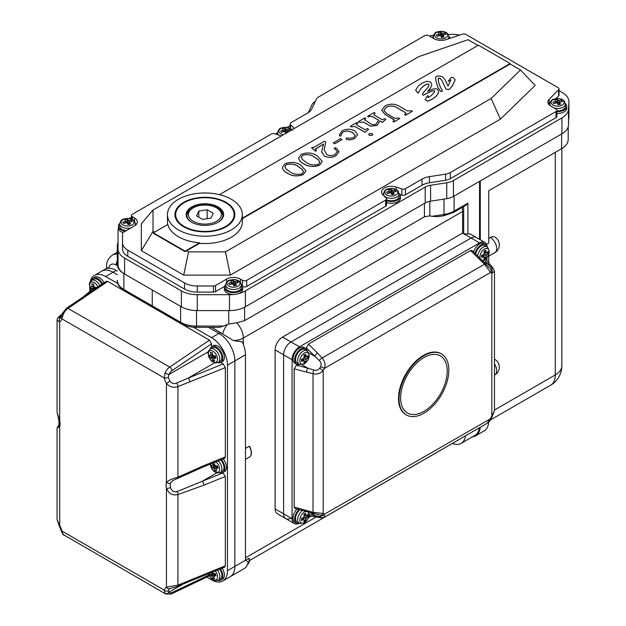 <?xml version="1.0" encoding="UTF-8"?>
<svg xmlns="http://www.w3.org/2000/svg" width="626" height="626" viewBox="0 0 626 626"><rect width="100%" height="100%" fill="white"/><g stroke="black" fill="none" stroke-linecap="round" stroke-linejoin="round"><path stroke-width="0.94" d="M117.297 265.643L116.24 265.033A7.489 4.327 120 0 1 117.297 260.752L117.297 264.43A22.466 12.974 0 0 0 123.878 273.601L152.251 289.979L152.251 305.879A2.997 1.729 120 0 0 152.877 307.249A2.997 1.729 120 0 0 154.372 307.1M118.04 242.512A22.466 12.974 0 0 0 117.297 245.822L117.297 264.43M107.875 267.865C106.326 268.39 106.217 268.538 107.523 268.304L108.885 268.249A22.466 12.974 60 0 1 116.24 270.409L117.297 271.027M116.24 270.409L113.063 272.247L117.297 274.689L113.063 272.247A22.466 12.974 -120 0 0 101.827 271.136A22.466 12.974 60 0 1 113.063 272.247L105.645 276.528A22.466 12.974 -120 0 0 94.416 275.417A22.466 12.974 -120 0 0 90.113 282.052M117.297 252.223L112.547 254.97C108.188 258.397 106.217 262.161 106.631 266.253L106.631 268.358L94.416 275.417M462.105 207.503A14.977 8.647 60 0 1 462.598 211.471L462.598 233.107L463.655 233.725L463.655 206.603M124.504 290.871C119.308 287.287 116.906 283.774 117.297 280.323A22.466 12.974 0 0 0 123.878 289.502A2.997 1.729 -60 0 0 124.504 290.871L152.877 307.249A2.997 1.729 -60 0 1 152.251 305.879L152.251 289.979L180.624 306.364L180.624 322.257A22.466 12.974 0 0 0 196.517 326.06L196.517 310.582M479.36 427.801A22.466 12.974 60 0 1 474.891 435.414L461.119 443.365A22.466 12.974 60 0 1 452.348 443.451M465.595 435.751A22.466 12.974 60 0 1 461.119 443.365M471.018 234.421A10.486 6.057 120 0 0 467.896 234.077L463.655 233.725L471.073 238.005A10.486 6.057 -60 0 1 476.316 237.481L471.018 234.421M479.547 181.376L479.547 239.351M460.079 438.936A14.977 8.647 60 0 1 459.492 439.327L249.383 560.63M443.709 215.759A2.997 0.634 -98.8 0 0 444.022 214.468A22.466 12.974 0 0 0 454.1 211.111A2.997 1.729 -120 0 1 453.474 212.48L443.709 215.759L437.746 216.682L431.971 216.33L444.022 214.468L444.022 199.091M223.592 326.06L219.343 327.328L196.517 327.328L196.517 326.06L223.592 326.06L227.457 324.409A14.015 11.44 0 0 1 228.74 324.041L236.62 322.789L244.625 320.606L424.42 216.807L429.796 215.892L431.971 216.33M275.119 508.907A10.486 6.057 120 0 0 277.295 513.711L285.761 518.602A10.486 6.057 -60 0 1 283.594 513.797L283.594 354.801A10.486 6.057 -60 0 1 291.004 341.96L471.073 238.005L291.004 341.96L282.537 337.07A10.486 6.057 120 0 0 275.119 349.911L275.119 508.907L292.068 518.696A10.486 6.057 120 0 0 294.236 523.492A10.486 6.057 120 0 0 297.976 523.665M462.598 233.107L282.537 337.07M245.462 448.404L249.171 446.26L249.696 446.808L249.171 446.26A8.991 5.188 -120 0 1 249.43 457.066L245.462 459.359M247.52 564.566A8.991 5.188 -120 0 0 248.898 558.29L234.867 566.389A22.466 12.974 60 0 1 230.219 576.679A22.466 12.974 60 0 0 234.867 566.389L234.867 360.92L234.867 566.389L227.457 570.669L227.457 365.201A22.466 12.974 -120 0 0 211.565 337.68L193.411 327.195M248.898 558.29L249.117 559.041M291.004 518.078A10.486 6.057 -60 0 1 285.761 518.602A10.486 6.057 -60 0 1 283.594 513.797L283.594 354.801A10.486 6.057 -60 0 1 291.004 341.96L299.478 346.851A10.486 6.057 120 0 0 292.068 359.692L292.068 518.696M206.783 577.086L211.565 579.848A22.466 12.974 -120 0 0 222.801 580.959L243.983 568.729A22.466 12.974 60 0 0 248.319 561.929L245.462 560.278L245.462 354.801A22.466 12.974 60 0 0 242.231 341.851L233.459 340.583L211.776 327.328M220.642 332.445L218.983 333.4L208.466 327.328L218.983 333.4A22.466 12.974 60 0 1 234.867 360.92L227.457 365.201M453.474 212.48L465.775 205.383L467.896 203.145L467.896 234.077M226.08 226.808A29.962 17.293 0 0 0 234.852 214.577A29.962 17.293 0 0 0 216.361 198.599A29.962 17.293 0 0 0 183.708 202.347A29.962 17.293 0 0 0 174.936 214.577A29.962 17.293 0 0 0 193.434 230.556A29.962 17.293 0 0 0 226.08 226.808M401.822 188.966A2.997 1.729 0 0 0 405.437 188.692L405.437 194.803A2.997 1.729 180 0 1 401.822 195.077L401.822 188.966L396.18 187.088A9.734 5.618 0 0 0 384.427 187.98A9.734 5.618 0 0 0 381.578 191.955A9.734 5.618 0 0 0 382.885 194.764L386.14 198.019A2.997 1.729 0 0 1 386.539 198.888A2.997 1.729 0 0 1 385.663 200.109L246.73 280.315L246.73 286.434L385.663 206.22L385.663 200.109M178.418 199.295A37.45 21.62 0 0 0 167.447 214.577A37.45 21.62 0 0 0 190.562 234.554A37.45 21.62 0 0 0 231.377 229.867A37.45 21.62 0 0 0 242.34 214.577A37.45 21.62 0 0 0 219.225 194.608A37.45 21.62 0 0 0 178.418 199.295M167.447 214.577L167.447 221.917A37.45 21.62 0 0 0 167.721 224.546M153.37 232.833L185.139 251.175L199.6 242.833A37.45 21.62 180 0 1 167.823 224.484L153.37 232.833L153.37 233.318L185.139 251.668L199.6 243.318A37.45 21.62 0 0 0 231.377 237.207A37.45 21.62 0 0 0 242.34 221.917L242.34 214.577M199.6 242.833L199.6 243.318M431.846 85.003L430.273 88.352L427.613 91.427L432.402 89.221L435.336 88.673L437.253 89.103L438.701 91.537L437.95 93.923L435.86 96.545L432.018 99.307L427.605 101.177L425.164 99.651L427.268 95.974L428.098 95.7L428.121 97.719L431.619 95.285L434.123 92.523L434.546 91.044L434.256 90.613L431.635 91.106L423.082 95.23L422.425 93.908L422.73 93.282L428.771 86.396L428.873 84.674L428.56 84.08L427.104 84.103L424.804 85.105L420.813 88.477L418.152 93.125L415.648 90.16L418.325 85.958L422.245 83.07L426.924 81.255L430.735 82.1L431.846 85.003L430.273 88.415L427.613 91.49M438.701 91.599L437.95 93.986L435.86 96.607L432.018 99.362L427.605 101.24L425.164 99.651M434.561 91.357L434.256 90.676L431.635 91.169L423.082 95.293L422.425 93.908M428.873 84.737L428.92 85.316L428.56 84.142L427.104 84.166L424.804 85.167L420.813 88.54L418.152 93.188L415.648 90.222M450.759 80.128L448.067 81.263M455.18 79.87L452.348 85.77L449.538 89.189L447.817 89.401L445.876 88.947L441.893 80.371L439.992 78.258L438.388 78.078L438.45 81.865L440.454 87.444L442.113 89.745L441.886 91.443L440.735 91.38L438.192 87.976L436.134 81.81L435.555 77.71L436.275 76.325L438.865 75.887L442.41 76.685L445.094 79.815L448.075 86.052L450.775 80.058L448.13 81.341L451.581 77.209L453.318 77.585L455.18 79.87L452.348 85.832L449.538 89.252L447.817 89.463L445.876 89.009L441.893 80.433L439.992 78.32L438.388 78.133L438.106 79.197M442.261 90.692L441.886 91.506L440.735 91.443L438.192 88.039L436.134 81.865L435.555 77.773M435.516 78.234L435.555 77.71M305.957 170.937L303.313 174.56C297.522 176.751 292.139 176.25 287.154 173.058C284.392 171.587 282.788 169.787 282.357 167.666L284.986 163.722C290.722 161.563 296.035 162.064 300.918 165.209L305.957 170.906L303.313 174.498C297.522 176.689 292.139 176.188 287.154 172.995C284.392 171.524 282.788 169.732 282.357 167.604L282.357 167.666M337.218 151.719L335.38 149.199L334.182 148.519L335.121 147.697L336.733 148.511L339.034 151.758L335.998 155.686C332.226 157.76 328.353 157.885 324.37 156.046L321.584 151.813M339.034 151.758L335.998 155.686M323.517 144.066L315.277 149.254M335.998 155.624C332.226 157.705 328.353 157.822 324.37 155.991L321.592 152.032L323.54 143.988L315.324 148.98L316.49 150.592L315.512 151.218L311.623 147.846L312.351 147.36L313.219 147.705L324.518 141.179L325.731 141.946L324.205 149.935M342.039 139.559L334.738 143.769L333.275 142.924L340.575 138.651L342.039 139.559M355.169 135.498L352.555 132.422L347.289 130.944L343.236 131.836L341.201 134.089L341.06 135.905L339.668 135.936L339.495 134.684L342.172 130.701C346.444 128.706 350.67 128.76 354.84 130.873L357.673 134.59L354.84 138.346C352.407 139.825 349.676 140.177 346.64 139.402L346.092 138.69M357.673 134.621L354.84 138.346M368.558 129.3L365.154 132.391L354.934 126.491L351.28 126.914L350.31 126.288L356.883 122.493L357.853 123.119L356.288 124.355L357.61 125.443L365.154 129.801L367.345 128.533L368.558 129.3M372.814 134.434L372.212 135.279L369.301 135.286L368.691 134.441L369.293 133.596L372.22 133.596L372.814 134.488L372.212 135.341L369.301 135.341L368.691 134.465M375.13 113.079L373.761 114.738L375.13 115.614L382.431 119.824L384.622 118.564L385.835 119.323L382.431 122.414L379.927 120.974L377.126 125.482L370.615 126.155L363.448 122.133L359.316 122.273L358.338 121.71L364.911 117.86L365.881 118.486L364.442 119.699L370.467 123.596C372.227 124.848 374.137 124.981 376.179 123.995L378.644 120.169L372.94 116.874L370.279 116.053L368.558 116.937L367.587 116.373L374.16 112.523L375.13 113.142L373.761 114.801M378.636 120.223L372.94 116.937L370.279 116.115M406.055 113.596L405.061 112.383L396.907 107.672C393.527 105.598 389.959 105.458 386.187 107.257L383.855 110.497L386.931 113.713L394.842 118.283L398.731 118.001L399.709 118.564L393.864 121.937L392.893 121.374L394.349 120.098L393.378 119.183L384.974 114.331L381.657 110.262L384.92 106.029C389.45 103.642 393.997 103.572 398.551 105.81L407.495 110.974L411.384 110.692L412.362 111.256L405.546 115.254L404.576 114.628L406.133 113.337M406.055 113.658L405.061 112.445L396.907 107.735C393.527 105.653 389.959 105.52 386.187 107.32L383.855 110.528M399.709 118.564L393.864 121.992L392.893 121.374M242.34 218.153L510.159 63.531L478.389 45.182L219.476 194.663M322.265 161.555L319.612 165.084C313.822 167.275 308.438 166.774 303.461 163.582C300.691 162.111 299.095 160.319 298.665 158.19L301.286 154.309C307.022 152.149 312.335 152.65 317.225 155.796L322.265 161.492L319.612 165.147C313.822 167.338 308.438 166.837 303.461 163.644C300.691 162.173 299.095 160.381 298.665 158.253L298.657 157.901M477.959 45.432L468.052 39.704L418.661 56.669L153.018 210.031L153.018 231.354L154.473 232.191M186.673 250.783L188.543 251.871L225.477 251.871L491.12 98.501L520.496 69.987L510.159 64.016L242.34 218.646M559.034 88.923L559.034 95.042A2.997 1.729 180 0 1 558.635 95.903L558.635 89.792A2.997 1.729 0 0 0 559.034 88.923A2.997 1.729 0 0 0 558.157 87.703L465.963 34.477A2.997 1.729 0 0 0 462.348 34.195L445.962 39.657A9.734 5.618 0 0 1 434.209 38.765L428.912 35.713A2.997 1.729 0 0 0 424.678 35.713L318.947 96.748A10.486 6.057 0 0 0 316.232 99.464L311.904 108.799A16.479 9.515 180 0 1 307.64 113.063L291.043 122.649A2.997 1.729 0 0 0 290.167 123.87A2.997 1.729 0 0 0 290.566 124.731L290.566 128.58M405.437 188.692L422.034 179.114A16.479 9.515 180 0 1 429.42 176.649L445.587 174.145A10.486 6.057 0 0 0 450.29 172.58L556.021 111.538A2.997 1.729 0 0 0 556.897 110.317A2.997 1.729 0 0 0 556.021 109.088L550.723 106.037A9.734 5.618 0 0 1 547.867 102.061A9.734 5.618 0 0 1 549.174 99.252L558.635 89.792M405.437 194.803L422.034 185.226A16.479 9.515 180 0 1 429.42 182.761L445.587 180.265A10.486 6.057 0 0 0 450.29 178.7L556.021 117.657L556.021 111.538M294.267 128.486A9.734 5.618 0 0 0 293.829 127.994L290.566 124.731M131.46 219.092L131.46 215.5A2.997 1.729 0 0 1 132.336 214.272L271.269 134.066A2.997 1.729 0 0 1 274.884 133.792L280.526 135.67A9.734 5.618 0 0 0 281.379 135.92M131.46 215.5A2.997 1.729 0 0 0 132.336 216.721L132.336 219.476M224.499 286.426L215.563 291.591A2.997 1.729 180 0 1 213.443 292.092L213.443 285.98L197.253 285.98A17.974 10.376 0 0 1 184.545 282.936L127.798 250.181A17.974 10.376 0 0 1 122.532 242.841L122.532 233.49A2.997 1.729 0 0 1 123.416 232.269L134.457 225.892A9.734 5.618 0 0 0 137.313 221.917A9.734 5.618 0 0 0 134.457 217.942L132.336 216.721M213.443 285.98A2.997 1.729 0 0 0 215.563 285.472L215.563 291.591M246.73 286.434A2.997 1.729 180 0 1 242.497 286.434L242.497 280.315L240.376 279.094A9.734 5.618 0 0 0 226.612 279.094L215.563 285.472M242.497 280.315A2.997 1.729 0 0 0 246.73 280.315M520.496 69.987L535.167 85.433L500.409 119.183L230.313 275.119L183.708 275.119L141.343 250.658L141.343 223.756L153.018 210.031M558.635 95.903L555.841 98.697M556.897 110.317L556.897 116.428A2.997 1.729 180 0 1 556.021 117.657M401.822 195.077L399.904 194.443M386.539 198.888L386.539 204.999A2.997 1.729 180 0 1 385.663 206.22M122.532 242.841L122.532 248.952A17.974 10.376 0 0 0 127.798 256.292L184.545 289.055A17.974 10.376 0 0 0 197.253 292.092L213.443 292.092M238.498 293.602A22.466 12.974 0 0 0 245.369 290.887L425.21 187.064A11.98 6.917 180 0 1 430.578 185.273L446.753 182.769A14.977 8.647 0 0 0 453.467 180.531L561.937 117.907A22.466 12.974 0 0 0 568.502 109.182L568.924 102.187A22.466 12.974 0 0 0 568.932 101.741A22.466 12.974 0 0 0 562.351 92.57L559.034 90.653M459.656 35.095A22.466 12.974 0 0 0 451.463 34.375L448.294 34.438M433.521 35.181A22.466 12.974 0 0 0 429.616 36.112M315.41 101.248A14.977 8.647 0 0 0 311.897 104.91L308.297 112.664M290.167 125.599L287.013 127.414M276.77 133.33L275.581 134.019M131.46 217.23L129.199 218.537M118.439 227.927A22.466 12.974 0 0 0 118.04 230.352L118.04 248.952A22.466 12.974 0 0 0 124.621 258.131L181.368 290.887A22.466 12.974 0 0 0 197.253 294.69L229.484 294.69A22.466 12.974 0 0 0 233.694 294.463M245.369 290.887L245.369 306.787L425.21 202.957L425.21 187.064M430.578 185.273L430.578 201.173L446.753 198.669L446.753 182.769M453.467 180.531L453.467 196.431L561.937 133.808L561.937 117.907M568.502 109.182L568.502 125.083L568.924 102.187M124.621 258.131L124.621 274.031A22.466 12.974 180 0 1 118.04 264.853L118.04 248.952M124.621 274.031L181.368 306.787L181.368 290.887M197.253 294.69L197.253 310.59L229.484 310.59L229.484 294.69M245.369 306.787A22.466 12.974 180 0 1 229.484 310.59M197.253 310.59A22.466 12.974 180 0 1 181.368 306.787M568.932 101.741L568.932 117.641A22.466 12.974 180 0 1 568.924 118.087M568.502 125.083A22.466 12.974 180 0 1 561.937 133.808M453.467 196.431A14.977 8.647 180 0 1 446.753 198.669M430.578 201.173A11.98 6.917 0 0 0 425.21 202.957M141.343 250.658L153.018 231.354M188.543 251.871L183.708 275.119M225.477 251.871L230.313 275.119M491.12 98.501L500.409 119.183M510.159 63.531L510.159 64.016M185.139 251.175L185.139 251.668M394.349 120.098L384.974 114.268L381.657 110.262M412.362 111.256L405.546 115.254M405.546 115.192L404.576 114.628M370.279 116.053L368.558 116.937M368.558 116.874L367.587 116.311M365.537 118.627L364.442 119.668M385.835 119.261L382.431 122.352L379.927 120.912L377.126 125.419L370.615 126.092L363.448 122.07L359.316 122.273M359.316 122.211L358.338 121.655M357.853 123.056L357.329 123.416M357.329 123.361L356.288 124.324M368.558 129.238L365.154 132.329L354.934 126.429L351.28 126.914M351.28 126.851L350.31 126.288M354.84 138.283C352.407 139.762 349.676 140.114 346.64 139.34L346.092 138.659L346.546 138.017L350.411 138.221L353.682 137.548L355.169 135.466L352.555 132.36L347.289 130.881L343.236 131.781L341.201 134.089M341.201 134.027L341.06 135.905M341.06 135.349L341.06 135.842L339.668 135.936M339.668 135.873L339.495 134.715M342.039 139.496L334.738 143.769M334.738 143.706L333.275 142.869M325.731 141.883L324.205 149.904L326.741 154.544C329.566 155.921 332.351 155.882 335.121 154.45L337.218 151.688L335.38 149.199M335.38 149.137L334.182 148.519M316.49 150.592L315.512 151.218M315.512 151.156L311.623 147.783M319.847 162.431L318.611 160.092L314.651 157.118C311.153 154.622 307.155 153.988 302.655 155.209L301.247 157.149L302.225 159.34L306.145 162.322C309.753 164.92 313.853 165.6 318.446 164.356L319.847 162.384M301.247 157.212L302.655 155.264C307.155 154.051 311.153 154.685 314.651 157.181L318.611 160.146L319.847 162.494M303.54 171.845L302.303 169.497L298.352 166.532C294.846 164.035 290.847 163.402 286.356 164.622L284.94 166.563L285.925 168.754L289.846 171.735C293.453 174.333 297.553 175.006 302.139 173.762L303.54 171.798M303.54 171.907L302.303 169.56L298.352 166.594C294.846 164.098 290.847 163.464 286.356 164.677L284.94 166.672M428.098 95.7L428.114 97.726M170.037 588.557A2.997 2.449 -119.3 0 1 170.014 588.565A2.997 2.449 -119.3 0 1 166.43 587.18L177.94 585.161L225.337 565.779L225.337 476.496L203.927 485.15L177.94 494.563C172.58 495.753 168.746 493.664 166.43 488.288A11.98 6.917 60 0 1 166.43 482.302C168.754 480.244 172.596 478.538 177.94 477.184L203.927 465.587L225.337 456.925L225.337 367.642L177.94 386.586C173.559 388.081 169.716 387.024 166.43 383.409L170.037 381.304C171.915 383.597 174.13 384.176 176.665 383.034L188.074 378.151L214.632 362.814M61.536 315.488L60.699 316.083C58.961 317.687 58.836 318.313 60.331 317.961A2.997 2.449 60.7 0 0 59.697 321.787L57.068 320.324L57.068 412.166L59.697 420.68A11.98 6.917 60 0 1 59.697 426.666L57.068 427.84L57.068 519.682L59.697 525.558L59.227 525.84L57.068 519.682M58.781 425.257L58.969 424.498A2.997 2.175 18.3 0 0 59.697 426.666L59.697 525.558A11.98 6.917 60 0 1 61.88 531.02L63.336 534.721A2.997 2.402 138 0 1 62.858 534.338L165.765 594.035A8.991 5.188 -60 0 1 165.014 593.425L164.247 590.122A11.98 6.917 60 0 1 166.43 587.18L166.43 488.288A2.997 1.119 166.5 0 0 170.562 487.474C171.626 491.05 173.84 492.404 177.197 491.535L202.206 481.292A2.997 1.401 68 0 1 203.927 485.15M209.452 340.129L107.766 281.418L68.023 308.383L169.709 367.086L209.452 340.129L211.565 343.807L211.565 346.71M61.966 315.754A2.997 2.144 16.7 0 0 61.121 316.756L62.342 313.415A2.997 0.446 23.8 0 0 63.336 314.252L61.88 318.837A11.98 6.917 60 0 1 59.697 321.787L59.697 420.68A2.997 1.119 -13.5 0 1 58.899 420.156L57.068 412.166M203.927 465.587A2.997 1.401 -112 0 1 203.333 466.941L172.666 480.627L170.562 482.99A2.997 2.175 -161.7 0 1 166.43 482.302L166.43 383.409A11.98 6.917 60 0 1 164.247 377.947L165.014 372.955A2.997 0.446 23.8 0 0 168.879 374.551L168.402 377.204A8.991 5.188 -120 0 0 170.037 381.304M117.868 283.578L105.645 276.528M89.761 291.473L89.761 286.927M211.565 337.68L218.983 333.4A22.466 12.974 60 0 1 234.867 360.92L245.462 354.801M62.342 313.415L66.528 308.235L106.209 281.309L107.766 281.418M220.696 362.517L223.185 363.956L225.337 367.642M225.337 456.925L224.593 458.349L203.333 466.941M222.817 472.591L225.337 476.496M225.337 565.779L224.593 567.203L189.193 581.507A2.997 1.401 -112 0 0 189.795 580.153M222.801 580.959A22.466 12.974 -120 0 0 227.457 570.669M189.193 581.507L177.432 586.484L170.014 588.565A8.991 5.188 -120 0 0 170.006 588.573A8.991 5.188 -120 0 0 168.402 590.764L168.879 592.259A2.997 2.402 138 0 1 165.014 593.425M177.549 478.452A2.997 1.244 -116.3 0 0 177.94 477.184L177.94 386.586A2.997 1.463 -110.2 0 0 176.665 383.034M177.197 491.535A2.997 1.549 72.5 0 1 177.94 494.563L177.94 585.161A2.997 1.338 -113.8 0 1 177.432 586.484M60.699 316.083A2.997 2.066 -127.7 0 0 59.313 316.357L59.313 316.357C57.67 317.977 56.919 319.291 57.068 320.324L57.068 320.324M60.331 317.961A8.991 5.188 -120 0 0 60.362 317.945L61.121 316.756A2.997 2.144 16.7 0 0 61.88 318.837L164.247 377.947A2.997 1.174 -12.5 0 0 168.402 377.204M168.402 590.764A2.997 2.144 -163.3 0 1 164.247 590.122L61.88 531.02A2.997 1.174 167.5 0 1 61.066 530.441L62.858 534.338M189.795 382.016A2.997 1.401 -112 0 0 188.074 378.151L223.185 363.956M447.238 371.007A32.951 19.023 -60 0 1 432.856 404.169A32.951 19.023 -60 0 1 407.463 413.003A32.951 19.023 -60 0 1 400.632 397.917A32.951 19.023 -60 0 1 415.022 364.755A32.951 19.023 -60 0 1 440.414 355.92A32.951 19.023 -60 0 1 447.238 371.007M399.044 398.832A35.205 20.322 -60 0 1 414.412 363.409A35.205 20.322 -60 0 1 441.541 353.98A35.205 20.322 -60 0 1 448.826 370.091A35.205 20.322 -60 0 1 433.466 405.515A35.205 20.322 -60 0 1 406.337 414.944A35.205 20.322 -60 0 1 399.044 398.832M441.267 353.831A35.205 20.322 120 0 0 441.009 353.674A35.205 20.322 120 0 0 413.88 363.103A35.205 20.322 120 0 0 398.519 398.527A35.205 20.322 120 0 0 405.805 414.639A35.205 20.322 120 0 0 406.071 414.788M309.283 514.408L319.338 516.552C321.099 516.896 321.545 516.544 320.692 515.472A2.997 2.434 -50.3 0 0 324.448 514.196L324.213 517.373L487.106 423.332L490.588 418.278A12.731 7.348 -60 0 1 491.84 416.102L494.477 410.562L494.477 271.394L491.84 273.186A12.731 7.348 -60 0 1 490.588 272.459L484.532 264.235L470.541 250.541L308.485 344.104L317.562 353.158A2.997 1.033 134.9 0 0 314.721 356.264L308.9 352.9M317.562 353.158L322.14 357.986C324.855 361.006 325.622 364.465 324.448 368.378L320.692 366.554C321.545 364.215 321.091 362.227 319.338 360.599L306.364 347.923L308.485 344.104M479.626 259.594A2.997 1.033 134.9 0 1 481.011 259.36L490.385 268.937A2.997 2.434 129.7 0 1 490.588 272.459L324.448 368.378A12.731 7.348 -60 0 1 323.196 370.553C320.402 373.519 317.022 374.591 313.039 373.753L294.189 368.87L294.189 507.076L313.039 512.342L323.196 513.469A12.731 7.348 -60 0 1 324.448 514.196L491.144 418.403C490.502 420.187 489.156 421.83 487.106 423.332L487.106 423.332M486.958 260.745L486.958 257.607M486.801 245.525A10.486 6.057 120 0 0 484.79 242.372A10.486 6.057 120 0 0 479.547 242.896L299.478 346.851M311.232 516.192L308.516 517.757M479.547 242.896L471.073 238.005A10.486 6.057 -60 0 1 476.316 237.481L484.79 242.372M306.576 372.204A2.997 1.033 -74.9 0 1 307.835 368.19L313.9 370.021C316.193 370.725 318.133 370.123 319.737 368.213L323.196 370.553L323.196 513.469A2.997 2.434 -69.7 0 1 320.042 515.057L295.049 508.5L294.189 507.076M294.189 368.87L296.442 365.122L297.366 364.582M306.364 349.003L306.364 347.923M470.541 250.541L472.215 250.572L481.011 259.36M491.324 267.584L487.904 264.227A2.997 2.214 -38.9 0 1 490.228 264.79L493.147 268.21A2.997 2.324 -42 0 0 491.324 267.584C492.505 268.93 492.419 269.501 491.066 269.297A2.997 2.434 110.3 0 1 491.84 273.186L491.84 416.102L492.232 416.525L494.477 410.562M310.113 512.6L314.721 515.261A2.997 2.214 98.9 0 0 316.38 516.998L309.103 515.855M319.338 516.552A2.997 2.324 102 0 0 320.794 517.812L324.213 517.373M313.368 513.617A2.997 0.916 -71.8 0 1 313.039 512.342L313.039 373.753A2.997 1.15 -78.2 0 1 313.9 370.021M307.061 511.732A2.997 1.033 -74.9 0 1 306.576 510.409M485.807 263.882A2.997 0.916 131.8 0 0 484.532 264.235L322.14 357.986A2.997 1.15 138.2 0 0 319.338 360.599M488.71 422.057A22.466 12.974 60 0 1 484.109 430.954L475.635 435.845A22.466 12.974 -120 0 0 480.212 427.308M488.757 256.144L488.757 262.967M494.477 359.191A8.991 5.188 -60 0 1 494.845 359.371A8.991 8.991 0 0 1 494.845 374.943A8.991 5.188 -120 0 0 496.708 370.827A8.991 5.188 -120 0 0 494.477 363.956M488.757 238.428L490.346 237.512A8.991 5.188 -60 0 1 494.845 237.066A8.991 8.991 0 0 1 494.845 252.638A8.991 5.188 -120 0 0 496.708 248.522A8.991 5.188 -120 0 0 490.346 237.512M568.197 126.812L568.197 139.496A22.466 12.974 180 0 1 561.616 148.667L488.757 190.734L488.757 243.084L486.472 244.406M561.616 148.667L561.616 133.987L480.283 180.945L480.283 239.774M472.403 436.854A22.466 12.974 -120 0 0 475.635 435.845M494.477 410.03L555.262 374.935A22.466 12.974 60 0 1 550.606 385.217A22.466 22.466 0 0 0 561.843 365.756L561.843 148.534L561.843 365.756A22.466 12.974 180 0 1 555.262 374.935L555.262 152.337M400.93 402.009A32.951 19.023 120 0 0 407.463 413.003A32.951 19.023 120 0 0 434.538 402.307A32.951 19.023 120 0 0 446.941 366.914A32.951 19.023 120 0 0 440.414 355.92A32.951 19.023 120 0 0 413.332 366.625A32.951 19.023 120 0 0 400.93 402.009M481.895 260.228A6.526 3.764 120 0 0 484.532 259.657A6.526 3.764 120 0 0 489.141 251.668A6.526 3.764 120 0 0 484.532 249.007A6.526 3.764 120 0 0 479.915 256.996A6.526 3.764 120 0 0 480.134 258.475M484.227 253.42A20.932 12.082 60 0 0 483.937 251.269A20.447 11.808 0 0 0 485.792 250.204A20.932 12.082 60 0 1 486.081 252.356L486.715 252.724A20.932 12.082 180 0 0 488.147 251.558A20.447 11.808 60 0 1 488.178 252.646A20.447 11.808 60 0 1 488.147 253.702A20.932 12.082 180 0 1 486.715 254.86L486.081 255.964A20.932 12.082 60 0 1 485.792 257.787A20.447 11.808 180 0 1 483.937 258.851A20.932 12.082 60 0 0 484.227 257.036L483.593 256.668A20.932 12.082 180 0 1 481.582 257.497A20.447 11.808 -120 0 0 481.613 256.441A20.447 11.808 -120 0 0 481.582 255.353A20.932 12.082 180 0 0 483.593 254.524L484.227 253.42L486.715 254.86M484.078 251.198L486.715 252.724M475.713 254.07A7.864 4.538 -60 0 1 481.136 245.955A7.864 4.538 -60 0 1 485.064 245.564L487.153 246.769A7.864 4.538 -60 0 0 483.217 247.153A7.864 4.538 -60 0 0 477.693 256.042M483.436 254.594L483.436 256.277M484.219 256.879L485.792 257.787M484.227 257.036L481.59 255.51M485.666 252.419L484.211 253.256M488.147 253.702L486.574 252.794M487.396 246.918A9.14 5.274 120 0 0 485.706 244.461L484.117 243.545A9.14 5.274 120 0 0 479.547 243.991A9.14 5.274 120 0 0 473.6 251.965M485.706 244.461A9.14 5.274 120 0 0 481.136 244.915A9.14 5.274 120 0 0 475.04 253.397M304.463 352.962A6.526 3.764 120 0 0 299.854 360.952A6.526 3.764 120 0 0 304.463 363.62A6.526 3.764 120 0 0 309.08 355.631A6.526 3.764 120 0 0 304.463 352.962M304.166 357.383A20.932 12.082 60 0 0 303.876 355.232A20.447 11.808 0 0 0 305.731 354.159A20.932 12.082 60 0 1 306.012 356.311L306.654 356.679A20.932 12.082 180 0 0 308.086 355.521A20.447 11.808 60 0 1 308.117 356.609A20.447 11.808 60 0 1 308.086 357.657A20.932 12.082 180 0 1 306.654 358.823L306.012 359.919A20.932 12.082 60 0 1 305.731 361.742A20.447 11.808 180 0 1 303.876 362.814A20.932 12.082 60 0 0 304.166 360.991L303.524 360.623A20.932 12.082 180 0 1 301.521 361.452A20.447 11.808 -120 0 0 301.552 360.396A20.447 11.808 -120 0 0 301.521 359.308A20.932 12.082 180 0 0 303.524 358.487L304.166 357.383L306.654 358.823M304.017 355.161L306.654 356.679M299.228 364.348L297.139 363.143A7.864 4.538 -60 0 1 295.934 356.843A7.864 4.538 -60 0 1 301.067 349.911A7.864 4.538 -60 0 1 305.003 349.519L307.092 350.724A7.864 4.538 -60 0 0 303.156 351.116A7.864 4.538 -60 0 0 298.023 358.049A7.864 4.538 -60 0 0 299.228 364.348L304.134 364.05C309.557 359.88 310.543 355.435 307.092 350.724M303.375 358.557L303.375 360.232M304.158 360.834L305.731 361.742M304.166 360.991L301.529 359.473M305.598 356.374L304.15 357.211M308.086 357.657L306.513 356.75M307.335 350.881A9.14 5.274 120 0 0 305.637 348.416L304.048 347.5A9.14 5.274 120 0 0 299.478 347.954A9.14 5.274 120 0 0 293.516 356.006A9.14 5.274 120 0 0 294.916 363.33L296.505 364.246A9.14 5.274 120 0 0 299.478 364.481M305.637 348.416A9.14 5.274 120 0 0 301.067 348.87A9.14 5.274 120 0 0 295.104 356.922A9.14 5.274 120 0 0 296.505 364.246M305.856 511.411A6.526 3.764 120 0 0 304.463 511.966A6.526 3.764 120 0 0 299.854 519.956A6.526 3.764 120 0 0 304.463 522.616A6.526 3.764 120 0 0 309.08 514.627A6.526 3.764 120 0 0 308.25 512.06M304.166 516.38A20.932 12.082 60 0 0 303.876 514.228A20.447 11.808 0 0 0 305.731 513.156A20.932 12.082 60 0 1 306.012 515.308L306.654 515.675A20.932 12.082 180 0 0 308.086 514.517A20.447 11.808 60 0 1 308.117 515.605A20.447 11.808 60 0 1 308.086 516.661A20.932 12.082 180 0 1 306.654 517.819L306.012 518.915A20.932 12.082 60 0 1 305.731 520.738A20.447 11.808 180 0 1 303.876 521.81A20.932 12.082 60 0 0 304.166 519.987L303.524 519.619A20.932 12.082 180 0 1 301.521 520.449A20.447 11.808 -120 0 0 301.552 519.4A20.447 11.808 -120 0 0 301.521 518.312A20.932 12.082 180 0 0 303.524 517.483L304.166 516.38L306.654 517.819M304.017 514.157L306.654 515.675M302.53 510.511A7.864 4.538 -60 0 0 297.906 517.444A7.864 4.538 -60 0 0 299.228 523.344L297.139 522.139A7.864 4.538 -60 0 1 295.722 516.638A7.864 4.538 -60 0 1 299.831 509.783M303.375 517.553L303.375 519.228M304.158 519.83L305.731 520.738M304.166 519.987L301.529 518.469M305.598 515.37L304.15 516.215M308.086 516.661L306.513 515.754M296.951 509.008A9.14 5.274 120 0 0 294.916 522.327L296.505 523.242A9.14 5.274 120 0 0 299.478 523.477M298.915 509.541A9.14 5.274 120 0 0 296.505 523.242M210.446 464.069A6.526 3.764 -120 0 0 210.782 466.057A6.526 3.764 -120 0 0 216.784 472.466A6.526 3.764 -120 0 0 219.335 467.012A6.526 3.764 -120 0 0 215.97 461.839M214.123 462.583A20.447 6.534 -16.2 0 0 214.35 462.598A20.932 15.728 -83.6 0 0 214.71 464.977L215.532 465.861A20.932 6.683 163.8 0 0 217.418 465.877A20.447 15.368 96.4 0 0 218.114 468.256A20.932 6.683 163.8 0 1 216.228 468.248L215.876 468.999A20.932 15.728 -83.6 0 0 216.807 471.049A20.447 6.534 163.8 0 1 215.915 470.971A20.447 6.534 163.8 0 1 215.086 470.854A20.932 15.728 -83.6 0 1 214.162 468.804L213.333 467.927A20.932 6.683 163.8 0 1 212.018 467.583A20.447 15.368 -83.6 0 1 211.33 465.196A20.932 6.683 163.8 0 0 212.637 465.541L212.989 464.789A20.932 15.728 -83.6 0 1 212.723 463.146M217.809 467.332L215.876 468.999M220.649 459.946A7.864 4.538 60 0 1 223.607 465.149A7.864 4.538 60 0 1 222.386 471.386L220.297 472.591A7.864 4.538 60 0 0 221.526 466.354A7.864 4.538 60 0 0 218.317 460.885M213.333 467.927L215.97 466.401L214.382 466.221L212.018 467.583M212.637 465.541L214.522 463.905M213.975 464.844L214.382 466.221M215.97 466.401A0.9 0.516 60 0 1 216.799 467.278L214.162 468.804M216.94 467.755L216.799 467.278M215.086 470.854L216.353 470.126M220.047 472.724A9.14 5.274 -120 0 0 223.02 472.481L224.609 471.566A9.14 5.274 -120 0 0 226.033 464.32A9.14 5.274 -120 0 0 223.161 458.928M223.02 472.481A9.14 5.274 -120 0 0 224.444 465.243A9.14 5.274 -120 0 0 221.401 459.64M208.654 573.643A6.526 3.764 -120 0 0 208.661 573.682A6.526 3.764 -120 0 0 214.663 580.099A6.526 3.764 -120 0 0 217.214 574.637A6.526 3.764 -120 0 0 215.305 570.959M212.496 572.094A20.932 15.728 -83.6 0 0 212.59 572.61L213.419 573.486A20.932 6.683 163.8 0 0 215.297 573.502A20.447 15.368 96.4 0 0 215.993 575.889A20.932 6.683 163.8 0 1 214.108 575.873L213.756 576.624A20.932 15.728 -83.6 0 0 214.687 578.674A20.447 6.534 163.8 0 1 213.802 578.596A20.447 6.534 163.8 0 1 212.973 578.487A20.932 15.728 -83.6 0 1 212.042 576.436L211.212 575.552A20.932 6.683 163.8 0 1 209.906 575.208A20.447 15.368 -83.6 0 1 209.342 573.369M215.688 574.965L213.756 576.624M219.781 569.144A7.864 4.538 60 0 1 221.494 572.774A7.864 4.538 60 0 1 220.266 579.011L218.177 580.216A7.864 4.538 60 0 0 219.405 573.979A7.864 4.538 60 0 0 217.496 570.067M210.868 572.414L210.516 573.166A20.932 6.683 163.8 0 1 210.078 573.072M211.212 575.552L213.857 574.026L212.261 573.846L209.906 575.208M211.862 572.477L212.261 573.846M213.857 574.026A0.9 0.516 60 0 1 214.679 574.911L212.042 576.436M214.82 575.38L214.679 574.911M212.973 578.487L214.241 577.751M217.926 580.349A9.14 5.274 -120 0 0 220.9 580.114L222.488 579.199A9.14 5.274 -120 0 0 223.912 571.953A9.14 5.274 -120 0 0 222.207 568.165M220.9 580.114A9.14 5.274 -120 0 0 222.324 572.868A9.14 5.274 -120 0 0 220.477 568.862M217.214 356.93A6.526 3.764 -120 0 0 211.212 350.521A6.526 3.764 -120 0 0 208.661 355.983A6.526 3.764 -120 0 0 214.663 362.391A6.526 3.764 -120 0 0 217.214 356.93M213.756 358.925A20.932 15.728 -83.6 0 0 214.687 360.975A20.447 6.534 163.8 0 1 213.802 360.897A20.447 6.534 163.8 0 1 212.973 360.779A20.932 15.728 -83.6 0 1 212.042 358.729L211.212 357.845A20.932 6.683 163.8 0 1 209.906 357.509A20.447 15.368 -83.6 0 1 209.209 355.122A20.932 6.683 163.8 0 0 210.516 355.466L210.868 354.707A20.932 15.728 -83.6 0 1 210.516 352.328A20.447 6.534 -16.2 0 0 211.345 352.446A20.447 6.534 -16.2 0 0 212.23 352.524A20.932 15.728 -83.6 0 0 212.59 354.903L213.419 355.787A20.932 6.683 163.8 0 0 215.297 355.795A20.447 15.368 96.4 0 0 215.993 358.182A20.932 6.683 163.8 0 1 214.108 358.174L213.756 358.925L215.688 357.258M210.313 348.893L212.402 347.688A7.864 4.538 60 0 1 221.494 355.067A7.864 4.538 60 0 1 220.266 361.304L218.177 362.509A7.864 4.538 60 0 0 219.405 356.272A7.864 4.538 60 0 0 210.313 348.893C206.58 352.681 208.521 353.166 208.497 355.811C210.359 361.272 213.583 363.51 218.177 362.509M211.212 357.845L213.857 356.319L212.261 356.147L209.906 357.509M210.516 355.466L212.402 353.831M211.862 354.77L212.261 356.147M213.857 356.319A0.9 0.516 60 0 1 214.679 357.203L212.042 358.729M214.82 357.681L214.679 357.203M212.973 360.779L214.241 360.052M217.926 362.65A9.14 5.274 -120 0 0 220.9 362.407L222.488 361.492A9.14 5.274 -120 0 0 223.912 354.246A9.14 5.274 -120 0 0 213.356 345.669L211.768 346.585A9.14 5.274 -120 0 0 210.07 349.042M220.9 362.407A9.14 5.274 -120 0 0 222.324 355.161A9.14 5.274 -120 0 0 211.768 346.585M97.992 286.888A6.526 3.764 -120 0 0 92.585 282.029A6.526 3.764 -120 0 0 90.034 287.49A6.526 3.764 -120 0 0 91.85 291.051M93.407 290.245L92.585 289.361A20.932 6.683 163.8 0 1 91.271 289.016A20.447 15.368 -83.6 0 1 90.582 286.63A20.932 6.683 163.8 0 0 91.889 286.974L92.241 286.223A20.932 15.728 -83.6 0 1 91.881 283.836A20.447 6.534 -16.2 0 0 92.711 283.954A20.447 6.534 -16.2 0 0 93.603 284.032A20.932 15.728 -83.6 0 0 93.963 286.411L94.784 287.295A20.932 6.683 163.8 0 0 96.67 287.311A20.447 15.368 96.4 0 0 96.772 287.717M99.902 285.589A7.864 4.538 60 0 0 91.686 280.401L93.775 279.196A7.864 4.538 60 0 1 101.905 284.227M92.585 289.361L95.222 287.835L93.626 287.655L91.271 289.016M91.889 286.974L93.767 285.339M93.227 286.278L93.626 287.655M95.222 287.835A0.9 0.516 60 0 1 95.872 288.32M104.049 282.78A9.14 5.274 -120 0 0 94.722 277.177L93.133 278.093A9.14 5.274 -120 0 0 91.443 280.55M102.523 283.813A9.14 5.274 -120 0 0 93.133 278.093M239.539 282.021A6.526 3.764 0 0 0 231.049 279.939A6.526 3.764 0 0 0 227.449 284.838A6.526 3.764 0 0 0 235.939 286.919A6.526 3.764 0 0 0 239.539 282.021M235.047 281.528A20.932 15.846 145 0 1 237.309 281.332A20.447 6.252 76.9 0 1 238.287 282.741A20.932 15.846 145 0 0 236.033 282.936L235.532 283.609A20.932 6.401 -103.1 0 1 236.448 285.245A20.447 15.486 145 0 0 235.235 285.495A20.447 15.486 145 0 0 234.014 285.808A20.932 6.401 -103.1 0 0 233.107 284.173L231.933 283.891A20.932 15.846 145 0 0 229.679 284.744A20.447 6.252 -103.1 0 0 228.693 283.343A20.932 15.846 145 0 1 230.955 282.483L231.448 281.81A20.932 6.401 -103.1 0 0 230.54 280.839A20.447 15.486 -35 0 1 231.753 280.518A20.447 15.486 -35 0 1 232.966 280.268A20.932 6.401 -103.1 0 1 233.881 281.246L235.047 281.528L235.047 284.58A0.9 0.516 180 0 1 233.881 284.298L232.966 282.991L231.518 283.328M236.033 282.936L235.532 285.425M226.205 289.048A7.864 4.538 180 0 1 225.626 287.35L225.626 284.94A7.864 4.538 180 0 0 226.205 286.645A7.864 4.538 180 0 0 234.993 289.4A7.864 4.538 180 0 0 241.354 284.94L241.354 287.35A7.864 4.538 180 0 1 234.993 291.81A7.864 4.538 180 0 1 226.205 289.048M230.955 284.235L231.448 281.81M237.309 281.332L237.309 282.795M235.47 284.486L235.047 284.58M232.966 282.991L232.966 280.268M225.642 284.658A9.14 5.274 0 0 0 224.358 287.35L224.358 289.189A9.14 5.274 0 0 0 225.024 291.16A9.14 5.274 0 0 0 235.235 294.361A9.14 5.274 0 0 0 242.63 289.189L242.63 287.35A9.14 5.274 0 0 0 241.965 285.378A9.14 5.274 0 0 0 241.346 284.658M224.358 287.35A9.14 5.274 0 0 0 225.024 289.329A9.14 5.274 0 0 0 235.235 292.53A9.14 5.274 0 0 0 242.63 287.35M563.658 101.013A6.526 3.764 0 0 0 555.168 98.931A6.526 3.764 0 0 0 551.561 103.83A6.526 3.764 0 0 0 560.051 105.911A6.526 3.764 0 0 0 563.658 101.013M559.167 100.52A20.932 15.846 145 0 1 561.42 100.324A20.447 6.252 76.9 0 1 562.406 101.725A20.932 15.846 145 0 0 560.145 101.921L559.652 102.601A20.932 6.401 -103.1 0 1 560.56 104.229A20.447 15.486 145 0 0 559.347 104.479A20.447 15.486 145 0 0 558.134 104.8A20.932 6.401 -103.1 0 0 557.218 103.165L556.052 102.875A20.932 15.846 145 0 0 553.791 103.736A20.447 6.252 -103.1 0 0 552.813 102.335A20.932 15.846 145 0 1 555.066 101.475L555.567 100.802A20.932 6.401 -103.1 0 0 554.652 99.824A20.447 15.486 -35 0 1 555.865 99.511A20.447 15.486 -35 0 1 557.085 99.26A20.932 6.401 -103.1 0 1 557.993 100.23L559.167 100.52L559.167 103.572A0.9 0.516 180 0 1 557.993 103.282L557.085 101.983L555.63 102.32M560.145 101.921L559.652 104.409M550.544 105.927A7.864 4.538 180 0 1 550.317 105.63A7.864 4.538 180 0 1 549.745 103.932C551.506 97.969 554.135 99.495 557.57 98.564C560.732 98.587 563.103 99.573 564.691 101.537L565.474 106.342A7.864 4.538 180 0 1 556.897 110.865M555.066 103.22L555.567 100.802M561.42 100.324L561.42 101.78M559.581 103.47L559.167 103.572M557.085 101.983L557.085 99.26M556.897 111.6A9.14 5.274 0 0 0 566.741 106.342A9.14 5.274 0 0 0 566.076 104.362A9.14 5.274 0 0 0 565.458 103.642M549.753 103.642A9.14 5.274 0 0 0 548.955 104.644M556.897 113.431A9.14 5.274 0 0 0 566.741 108.173L566.741 106.342M397.361 190.907A6.526 3.764 0 0 0 388.871 188.825A6.526 3.764 0 0 0 385.264 193.724A6.526 3.764 0 0 0 393.754 195.805A6.526 3.764 0 0 0 397.361 190.907M392.87 190.414A20.932 15.846 145 0 1 395.131 190.218A20.447 6.252 76.9 0 1 396.109 191.619A20.932 15.846 145 0 0 393.856 191.814L393.355 192.495A20.932 6.401 -103.1 0 1 394.27 194.123A20.447 15.486 145 0 0 393.05 194.373A20.447 15.486 145 0 0 391.837 194.694A20.932 6.401 -103.1 0 0 390.929 193.058L389.755 192.769A20.932 15.846 145 0 0 387.502 193.63A20.447 6.252 -103.1 0 0 386.516 192.229A20.932 15.846 145 0 1 388.777 191.368L389.27 190.695A20.932 6.401 -103.1 0 0 388.363 189.717A20.447 15.486 -35 0 1 389.575 189.404A20.447 15.486 -35 0 1 390.788 189.154A20.932 6.401 -103.1 0 1 391.704 190.124L392.87 190.414L392.87 193.465A0.9 0.516 180 0 1 391.704 193.176L390.788 191.877L389.333 192.213M393.856 191.814L393.355 194.303M399.177 193.825A7.864 4.538 180 0 1 392.815 198.278A7.864 4.538 180 0 1 384.02 195.523A7.864 4.538 180 0 1 383.448 193.825C385.209 187.863 387.846 189.388 391.281 188.457C394.435 188.481 396.806 189.467 398.394 191.431L399.177 196.235A7.864 4.538 180 0 1 394.803 200.304A7.864 4.538 180 0 1 386.539 199.843M388.777 193.113L389.27 190.695M395.131 190.218L395.131 191.673M393.292 193.364L392.87 193.465M390.788 191.877L390.788 189.154M386.539 200.735A9.14 5.274 0 0 0 395.781 200.836A9.14 5.274 0 0 0 400.452 196.235A9.14 5.274 0 0 0 399.787 194.256A9.14 5.274 0 0 0 399.169 193.536M383.456 193.536A9.14 5.274 0 0 0 382.666 194.537M386.539 202.566A9.14 5.274 0 0 0 395.781 202.667A9.14 5.274 0 0 0 400.452 198.066L400.452 196.235M291.606 130.02A6.526 3.764 0 0 0 291.442 129.754A6.526 3.764 0 0 0 282.952 127.673A6.526 3.764 0 0 0 279.345 132.571A6.526 3.764 0 0 0 283.414 134.746M282.858 131.961L283.351 129.543A20.932 6.401 -103.1 0 0 282.443 128.573A20.447 15.486 -35 0 1 283.656 128.252A20.447 15.486 -35 0 1 284.869 128.001A20.932 6.401 -103.1 0 1 285.785 128.972L286.951 129.261L286.951 132.313A0.9 0.516 180 0 1 285.785 132.023L284.869 130.724L283.414 131.061M287.937 130.662L287.436 131.343L287.937 130.662A20.932 15.846 145 0 1 290.19 130.466A20.447 6.252 76.9 0 0 289.212 129.066A20.932 15.846 145 0 0 286.951 129.261M287.905 132.156A20.932 6.401 -103.1 0 0 287.436 131.343L287.436 132.43M283.351 129.543L282.858 130.216A20.932 15.846 145 0 0 280.597 131.077A20.447 6.252 -103.1 0 1 281.583 132.477A20.932 15.846 145 0 1 283.836 131.616L285.01 131.906A20.932 6.401 -103.1 0 1 285.824 133.361M289.212 129.066L289.212 130.521M287.373 132.211L286.951 132.313M284.869 130.724L284.869 128.001M277.537 132.383A9.14 5.274 0 0 0 276.363 134.285M447.144 33.741A6.526 3.764 0 0 0 438.654 31.66A6.526 3.764 0 0 0 435.047 36.566A6.526 3.764 0 0 0 443.537 38.648A6.526 3.764 0 0 0 447.144 33.741M442.652 33.256A20.932 15.846 145 0 1 444.914 33.053A20.447 6.252 76.9 0 1 445.892 34.461A20.932 15.846 145 0 0 443.638 34.657L443.138 35.33A20.932 6.401 -103.1 0 1 444.053 36.965A20.447 15.486 145 0 0 442.832 37.216A20.447 15.486 145 0 0 441.62 37.529A20.932 6.401 -103.1 0 0 440.712 35.901L439.538 35.612A20.932 15.846 145 0 0 437.284 36.465A20.447 6.252 -103.1 0 0 436.299 35.064A20.932 15.846 145 0 1 438.56 34.211L439.053 33.53A20.932 6.401 -103.1 0 0 438.145 32.56A20.447 15.486 -35 0 1 439.358 32.239A20.447 15.486 -35 0 1 440.571 31.996A20.932 6.401 -103.1 0 1 441.487 32.967L442.652 33.256L442.652 36.3A0.9 0.516 180 0 1 441.487 36.018L440.571 34.712L439.116 35.056M443.638 34.657L443.138 37.145M438.56 35.956L439.053 33.53M444.914 33.053L444.914 34.516M443.075 36.206L442.652 36.3M440.571 34.712L440.571 31.996M450.125 38.272A9.14 5.274 0 0 0 449.57 37.098A9.14 5.274 0 0 0 448.952 36.378M433.239 36.378A9.14 5.274 0 0 0 432.292 37.662M133.62 220.868A6.526 3.764 0 0 0 125.13 218.787A6.526 3.764 0 0 0 121.522 223.685A6.526 3.764 0 0 0 130.02 225.767A6.526 3.764 0 0 0 133.62 220.868M129.128 220.375A20.932 15.846 145 0 1 131.39 220.18A20.447 6.252 76.9 0 1 132.368 221.588A20.932 15.846 145 0 0 130.114 221.784L129.613 222.457A20.932 6.401 -103.1 0 1 130.529 224.092A20.447 15.486 145 0 0 129.316 224.343A20.447 15.486 145 0 0 128.095 224.656A20.932 6.401 -103.1 0 0 127.188 223.02L126.014 222.739A20.932 15.846 145 0 0 123.76 223.592A20.447 6.252 -103.1 0 0 122.774 222.191A20.932 15.846 145 0 1 125.036 221.33L125.529 220.657A20.932 6.401 -103.1 0 0 124.621 219.687A20.447 15.486 -35 0 1 125.834 219.366A20.447 15.486 -35 0 1 127.047 219.116A20.932 6.401 -103.1 0 1 127.962 220.094L129.128 220.375L129.128 223.427A0.9 0.516 180 0 1 127.962 223.146L127.047 221.839L125.599 222.175M130.114 221.784L129.613 224.272M126.186 230.665A7.864 4.538 180 0 1 120.286 227.895A7.864 4.538 180 0 1 119.707 226.197L119.707 223.787A7.864 4.538 180 0 0 120.286 225.493A7.864 4.538 180 0 0 131.045 227.864M125.036 223.083L125.529 220.657M131.39 220.18L131.39 221.643M129.551 223.333L129.128 223.427M127.047 221.839L127.047 219.116M119.722 223.505A9.14 5.274 0 0 0 118.439 226.197L118.439 228.036A9.14 5.274 0 0 0 119.104 230.008A9.14 5.274 0 0 0 122.978 232.59M136.225 224.499A9.14 5.274 0 0 0 136.045 224.225A9.14 5.274 0 0 0 135.427 223.505M118.439 226.197A9.14 5.274 0 0 0 119.104 228.177A9.14 5.274 0 0 0 125.122 231.284M217.605 208.466L216.549 207.855A16.479 9.515 0 0 0 193.246 207.855A16.479 9.515 0 0 0 193.246 221.307A16.479 9.515 0 0 0 216.549 221.307A16.479 9.515 0 0 0 216.549 207.855L217.605 208.466A17.974 10.376 180 0 1 222.864 215.493M186.931 215.493A17.974 10.376 180 0 1 192.182 208.466L193.246 207.855M211.009 218.106L213.247 213.286L207.136 209.757L198.778 211.048L196.541 215.868L202.66 219.405L211.009 218.106M198.778 217.167L198.778 211.048M207.136 218.709L207.136 209.757M220.117 208.278A18.725 10.814 180 0 1 218.138 222.222A18.725 10.814 180 0 1 191.658 222.222A18.725 10.814 180 0 1 189.678 220.876A18.725 10.814 180 0 1 193.99 205.79A18.725 10.814 180 0 1 220.117 208.278M217.864 222.379A17.974 10.376 0 0 0 222.872 215.188A17.974 10.376 0 0 0 219.507 209.147A17.974 10.376 0 0 0 199.397 205.312A17.974 10.376 0 0 0 186.924 215.188A17.974 10.376 0 0 0 190.288 221.236A17.974 10.376 0 0 0 191.924 222.379M228.639 204.757A29.211 16.863 0 0 0 225.548 202.652A29.211 16.863 0 0 0 184.24 202.652A29.211 16.863 0 0 0 181.157 224.405A29.211 16.863 0 0 0 221.909 228.287A29.211 16.863 0 0 0 228.639 204.757M174.944 214.882A29.962 17.293 180 0 1 183.708 202.957A29.962 17.293 180 0 1 183.981 202.808M225.814 202.808A29.962 17.293 180 0 1 226.08 202.957A29.962 17.293 180 0 1 229.241 205.117A29.962 17.293 180 0 1 234.852 214.882M196.517 327.328C190.687 327.296 185.593 326.06 181.243 323.634A2.997 1.729 -60 0 1 180.624 322.257L123.878 289.502L123.878 273.601M112.547 254.97A17.974 10.376 60 0 1 117.297 254.25M116.24 265.033A10.486 6.057 -120 0 0 108.885 268.249M106.631 266.253A7.489 4.327 0 0 0 107.523 268.304M467.896 203.145L454.1 211.111L454.1 196.063M462.598 211.471L243.342 338.056A14.977 8.647 -120 0 0 236.62 322.789M245.462 557.829L316.224 516.974M233.459 340.583A14.977 8.647 180 0 0 243.342 338.056L243.342 344.425M292.068 359.692L275.119 349.911M227.457 324.409A14.977 8.647 120 0 0 222.707 333.861M429.796 215.892L429.796 201.306M424.42 216.807L424.42 203.419M244.625 320.606L244.625 307.202M228.74 324.041L228.74 310.59M249.171 457.199A8.991 5.188 -120 0 0 249.43 457.066C252.075 455.235 252.129 451.667 249.602 446.361M422.034 179.114L422.034 185.226M184.545 282.936L184.545 289.055M197.253 285.98L197.253 292.092M429.42 176.649L429.42 182.761M445.587 174.145L445.587 180.265M450.29 172.58L450.29 178.7M127.798 250.181L127.798 256.292M549.174 104.307L549.174 99.252M396.18 189.561L396.18 187.088M226.612 282.279L226.612 279.094M240.376 282.279L240.376 279.094M134.457 221.135L134.457 217.942M293.829 128.737L293.829 127.994M63.336 534.721A8.991 5.188 120 0 0 64.079 535.332M66.528 308.235A2.997 1.573 55.8 0 1 68.023 308.383A8.991 5.188 120 0 0 63.336 314.252M165.014 372.955A8.991 5.188 -60 0 1 169.709 367.086A2.997 1.573 55.8 0 1 172.009 370.639A5.994 3.459 120 0 0 168.879 374.551L208.278 351.812M209.014 574.934L172.009 592.564A5.994 3.459 120 0 1 168.879 592.259L183.215 583.98M211.565 343.807L172.009 370.639M170.562 482.99A8.991 5.188 -120 0 0 170.562 487.474M223.185 472.81L202.206 481.292L216.752 472.896M172.009 592.564A2.997 1.87 64.5 0 1 171.18 594.043L165.765 594.035M320.692 515.472A9.734 5.618 120 0 0 320.238 515.151A9.734 5.618 120 0 0 320.121 515.088M490.448 268.992A9.734 5.618 120 0 0 490.565 269.063A9.734 5.618 120 0 0 491.066 269.297M484.438 259.946L487.904 264.227L483.288 261.566M319.737 368.213A9.734 5.618 120 0 0 320.692 366.554M296.442 365.122L307.835 368.19L302.014 364.825M486.081 255.964L483.593 254.524M306.012 359.919L303.524 358.487M306.012 518.915L303.524 517.483M233.881 284.298L233.881 281.246M565.474 103.932A7.864 4.538 180 0 1 554.135 108.001M557.993 103.282L557.993 100.23M391.704 193.176L391.704 190.124M278.711 135.067A7.864 4.538 180 0 1 278.1 134.371A7.864 4.538 180 0 1 277.529 132.673L277.529 134.668M285.785 132.023L285.785 128.972M434.037 38.671A7.864 4.538 180 0 1 433.802 38.366A7.864 4.538 180 0 1 433.231 36.66L433.231 38.202M433.231 36.66C434.992 30.697 437.629 32.231 441.064 31.3C444.217 31.316 446.588 32.309 448.177 34.266L448.959 36.66A7.864 4.538 180 0 1 447.778 39.055M441.487 36.018L441.487 32.967M119.707 223.787C121.467 217.825 124.104 219.358 127.54 218.427C130.693 218.443 133.072 219.436 134.653 221.393L135.435 223.787A7.864 4.538 180 0 1 134.637 225.79M127.962 223.146L127.962 220.094M181.243 323.634L152.877 307.249M249.211 558.439C249.938 560.786 249.305 562.876 247.309 564.699M290.167 128.361L290.167 123.87M59.431 424.248L57.068 427.84M58.969 424.498L58.899 420.156M82.937 297.1L91.208 290.276M61.982 314.283L59.313 316.357M59.227 525.84L61.066 530.441M209.452 575.818L171.18 594.043M441.541 353.98L441.009 353.674M406.337 414.944L405.805 414.639M294.236 523.492L285.761 518.602M316.38 516.998L320.794 517.812M491.144 418.403L492.232 416.525M494.477 271.387L493.147 268.21M485.604 259.062L490.228 264.79M494.845 252.638L487.474 256.887M550.606 385.217L490.213 420.093M482.474 260.792L484.195 260.095C489.618 255.917 490.604 251.48 487.153 246.769M483.968 251.441L486.292 252.779M481.746 255.298L484.07 256.637M303.907 355.396L306.231 356.742M301.677 359.254L304.001 360.592M299.228 523.344L304.134 523.054L309.033 512.279M303.907 514.392L306.231 515.738M301.677 518.25L304.001 519.596M210.273 464.14L210.618 465.885C212.472 471.355 215.704 473.585 220.297 472.591M217.785 467.262L215.993 468.295M214.616 464.476L212.832 465.509M208.497 573.518C210.359 578.98 213.583 581.218 218.177 580.216M215.673 574.895L213.881 575.928M212.496 572.109L210.712 573.142M215.673 357.188L213.881 358.221M212.496 354.402L210.712 355.435M91.686 280.401C87.945 284.188 89.894 284.673 89.87 287.318L91.772 291.106M93.869 285.91L92.077 286.943M241.354 284.94L240.572 282.545C238.991 280.581 236.612 279.595 233.459 279.579C230.024 280.511 227.395 278.977 225.626 284.94M235.47 285.44L235.47 283.39M231.518 284.032L231.518 281.982M549.745 103.932L549.745 105.371M559.581 104.425L559.581 102.382M555.63 103.016L555.63 100.974M383.448 193.825L383.448 195.335M393.292 194.318L393.292 192.276M389.333 192.91L389.333 190.867M292.475 130.278C290.887 128.314 288.516 127.328 285.362 127.313C281.927 128.236 279.29 126.71 277.529 132.673M287.373 132.462L287.373 131.124M283.414 131.765L283.414 129.715M448.959 36.66L448.959 38.663M443.075 37.161L443.075 35.111M439.116 35.752L439.116 33.702M135.435 223.787L135.435 225.235M129.551 224.288L129.551 222.238M125.599 222.879L125.599 220.829M184.24 202.652L183.708 202.957M225.548 202.652L226.08 202.957"/></g></svg>
